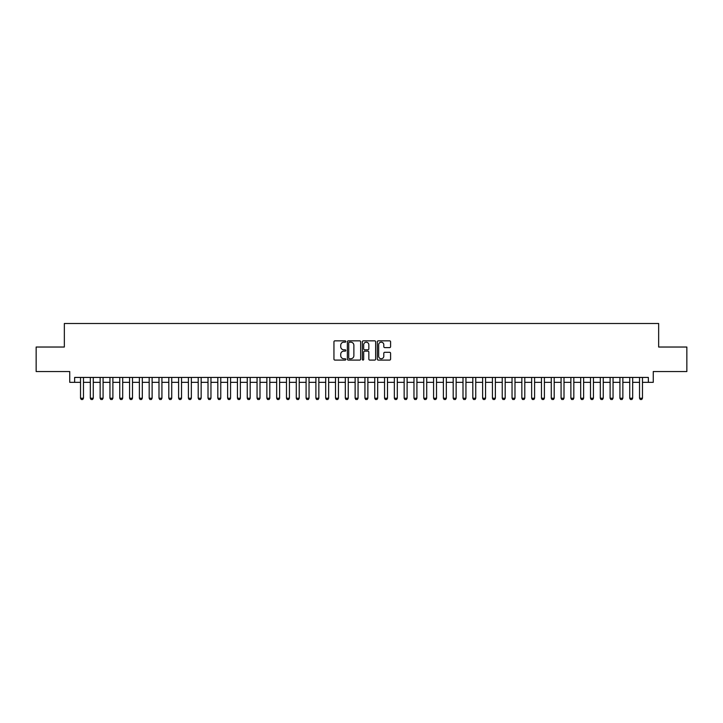 <?xml version="1.0" encoding="UTF-8"?>
<svg xmlns="http://www.w3.org/2000/svg" width="723" height="723" viewBox="0 0 723 723"><rect width="100%" height="100%" fill="white"/><g stroke="black" fill="none" stroke-linecap="round" stroke-linejoin="round"><path stroke-width="1.08" d="M345.811 341.518A0.678 0.678 0 0 0 345.133 340.84L334.912 340.84A0.967 0.967 0 0 0 333.945 341.807L333.945 359.132A0.967 0.967 0 0 0 334.912 360.09L345.133 360.09A0.678 0.678 0 0 0 345.811 359.421A0.678 0.678 0 0 0 345.133 358.744L343.814 358.744A3.082 3.082 0 0 1 340.732 355.662L340.732 354.225A3.082 3.082 0 0 1 343.814 351.143L345.133 351.143A0.678 0.678 0 0 0 345.811 350.465A0.678 0.678 0 0 0 345.133 349.796L343.814 349.796A3.082 3.082 0 0 1 340.732 346.715L340.732 345.269A3.082 3.082 0 0 1 343.814 342.187L345.133 342.187A0.678 0.678 0 0 0 345.811 341.518M389.634 347.627A0.967 0.967 0 0 0 390.592 346.66L390.592 341.807A0.967 0.967 0 0 0 389.634 340.84L378.274 340.84A0.967 0.967 0 0 0 377.316 341.807L377.316 359.132A0.967 0.967 0 0 0 378.274 360.09L389.634 360.09A0.967 0.967 0 0 0 390.592 359.132L390.592 353.258A0.967 0.967 0 0 0 389.634 352.3L384.772 352.3A0.967 0.967 0 0 0 383.805 353.258L383.805 356.168A2.576 2.576 0 0 1 381.238 358.744A2.576 2.576 0 0 1 378.662 356.168L378.662 344.763A2.576 2.576 0 0 1 381.238 342.187A2.576 2.576 0 0 1 383.805 344.763L383.805 346.66A0.967 0.967 0 0 0 384.772 347.627L389.634 347.627M74.641 382.34L74.641 377.433L648.359 377.433L648.359 382.34L653.258 382.34L653.258 371.55L686.85 371.55L686.85 347.031L658.653 347.031L658.653 323.497L64.347 323.497L64.347 347.031L36.15 347.031L36.15 371.55L69.742 371.55L69.742 382.34L80.524 382.34M360.66 341.807A0.967 0.967 0 0 0 359.692 340.84L348.332 340.84A0.967 0.967 0 0 0 347.374 341.807L347.374 359.132A0.967 0.967 0 0 0 348.332 360.09L359.692 360.09A0.967 0.967 0 0 0 360.66 359.132L360.66 341.807M363.308 340.84L374.668 340.84A0.967 0.967 0 0 1 375.626 341.807L375.626 359.132A0.967 0.967 0 0 1 374.668 360.09L369.805 360.09A0.967 0.967 0 0 1 368.838 359.132L368.838 352.101A0.967 0.967 0 0 0 367.88 351.143L364.654 351.143A0.967 0.967 0 0 0 363.687 352.101L363.687 359.421A0.678 0.678 0 0 1 363.018 360.09A0.678 0.678 0 0 1 362.34 359.421L362.34 341.807A0.967 0.967 0 0 1 363.308 340.84M83.47 382.34L90.33 382.34M93.276 382.34L100.145 382.34M103.082 382.34L109.95 382.34M112.887 382.34L119.756 382.34M122.693 382.34L129.562 382.34M132.508 382.34L139.367 382.34M142.314 382.34L149.173 382.34M152.119 382.34L158.988 382.34M161.925 382.34L168.793 382.34M171.731 382.34L178.599 382.34M181.536 382.34L188.405 382.34M191.351 382.34L198.21 382.34M201.157 382.34L208.016 382.34M210.962 382.34L217.822 382.34M220.768 382.34L227.637 382.34M230.574 382.34L237.442 382.34M240.379 382.34L247.248 382.34M250.185 382.34L257.054 382.34M260 382.34L266.859 382.34M269.806 382.34L276.665 382.34M279.611 382.34L286.48 382.34M289.417 382.34L296.285 382.34M299.223 382.34L306.091 382.34M309.028 382.34L315.897 382.34M318.843 382.34L325.702 382.34M328.649 382.34L335.508 382.34M338.454 382.34L345.314 382.34M348.26 382.34L355.129 382.34M358.066 382.34L364.934 382.34M367.871 382.34L374.74 382.34M377.686 382.34L384.546 382.34M387.492 382.34L394.351 382.34M397.298 382.34L404.157 382.34M407.103 382.34L413.972 382.34M416.909 382.34L423.777 382.34M426.715 382.34L433.583 382.34M436.52 382.34L443.389 382.34M446.335 382.34L453.194 382.34M456.141 382.34L463 382.34M465.946 382.34L472.815 382.34M475.752 382.34L482.621 382.34M485.558 382.34L492.426 382.34M495.363 382.34L502.232 382.34M505.178 382.34L512.038 382.34M514.984 382.34L521.843 382.34M524.79 382.34L531.649 382.34M534.595 382.34L541.464 382.34M544.401 382.34L551.269 382.34M554.207 382.34L561.075 382.34M564.012 382.34L570.881 382.34M573.827 382.34L580.686 382.34M583.633 382.34L590.492 382.34M593.438 382.34L600.307 382.34M603.244 382.34L610.113 382.34M613.05 382.34L619.918 382.34M622.855 382.34L629.724 382.34M632.67 382.34L639.53 382.34M642.476 382.34L648.359 382.34M349.399 342.187A0.678 0.678 0 0 0 348.721 342.865L348.721 358.075A0.678 0.678 0 0 0 349.399 358.744L350.791 358.744A3.082 3.082 0 0 0 353.872 355.662L353.872 345.269A3.082 3.082 0 0 0 350.791 342.187L349.399 342.187M368.838 344.808A2.576 2.576 0 0 0 366.263 342.232A2.576 2.576 0 0 0 363.687 344.808L363.687 348.829A0.967 0.967 0 0 0 364.654 349.796L367.88 349.796A0.967 0.967 0 0 0 368.838 348.829L368.838 344.808M83.47 377.433L83.47 398.228L82.729 399.503L81.265 399.503L80.524 398.228L80.524 377.433M80.524 398.228L83.47 398.228M93.276 377.433L93.276 398.228L92.544 399.503L91.071 399.503L90.33 398.228L90.33 377.433M90.33 398.228L93.276 398.228M103.082 377.433L103.082 398.228L102.35 399.503L100.877 399.503L100.145 398.228L100.145 377.433M100.145 398.228L103.082 398.228M112.887 377.433L112.887 398.228L112.155 399.503L110.682 399.503L109.95 398.228L109.95 377.433M109.95 398.228L112.887 398.228M122.693 377.433L122.693 398.228L121.961 399.503L120.488 399.503L119.756 398.228L119.756 377.433M119.756 398.228L122.693 398.228M132.508 377.433L132.508 398.228L131.767 399.503L130.294 399.503L129.562 398.228L129.562 377.433M129.562 398.228L132.508 398.228M142.314 377.433L142.314 398.228L141.572 399.503L140.108 399.503L139.367 398.228L139.367 377.433M139.367 398.228L142.314 398.228M152.119 377.433L152.119 398.228L151.387 399.503L149.914 399.503L149.173 398.228L149.173 377.433M149.173 398.228L152.119 398.228M161.925 377.433L161.925 398.228L161.193 399.503L159.72 399.503L158.988 398.228L158.988 377.433M158.988 398.228L161.925 398.228M171.731 377.433L171.731 398.228L170.999 399.503L169.525 399.503L168.793 398.228L168.793 377.433M168.793 398.228L171.731 398.228M181.536 377.433L181.536 398.228L180.804 399.503L179.331 399.503L178.599 398.228L178.599 377.433M178.599 398.228L181.536 398.228M191.351 377.433L191.351 398.228L190.61 399.503L189.137 399.503L188.405 398.228L188.405 377.433M188.405 398.228L191.351 398.228M201.157 377.433L201.157 398.228L200.416 399.503L198.952 399.503L198.21 398.228L198.21 377.433M198.21 398.228L201.157 398.228M210.962 377.433L210.962 398.228L210.221 399.503L208.757 399.503L208.016 398.228L208.016 377.433M208.016 398.228L210.962 398.228M220.768 377.433L220.768 398.228L220.036 399.503L218.563 399.503L217.822 398.228L217.822 377.433M217.822 398.228L220.768 398.228M230.574 377.433L230.574 398.228L229.842 399.503L228.369 399.503L227.637 398.228L227.637 377.433M227.637 398.228L230.574 398.228M240.379 377.433L240.379 398.228L239.647 399.503L238.174 399.503L237.442 398.228L237.442 377.433M237.442 398.228L240.379 398.228M250.185 377.433L250.185 398.228L249.453 399.503L247.98 399.503L247.248 398.228L247.248 377.433M247.248 398.228L250.185 398.228M260 377.433L260 398.228L259.259 399.503L257.786 399.503L257.054 398.228L257.054 377.433M257.054 398.228L260 398.228M269.806 377.433L269.806 398.228L269.064 399.503L267.6 399.503L266.859 398.228L266.859 377.433M266.859 398.228L269.806 398.228M279.611 377.433L279.611 398.228L278.879 399.503L277.406 399.503L276.665 398.228L276.665 377.433M276.665 398.228L279.611 398.228M289.417 377.433L289.417 398.228L288.685 399.503L287.212 399.503L286.48 398.228L286.48 377.433M286.48 398.228L289.417 398.228M299.223 377.433L299.223 398.228L298.491 399.503L297.017 399.503L296.285 398.228L296.285 377.433M296.285 398.228L299.223 398.228M309.028 377.433L309.028 398.228L308.296 399.503L306.823 399.503L306.091 398.228L306.091 377.433M306.091 398.228L309.028 398.228M318.843 377.433L318.843 398.228L318.102 399.503L316.629 399.503L315.897 398.228L315.897 377.433M315.897 398.228L318.843 398.228M328.649 377.433L328.649 398.228L327.908 399.503L326.444 399.503L325.702 398.228L325.702 377.433M325.702 398.228L328.649 398.228M338.454 377.433L338.454 398.228L337.722 399.503L336.249 399.503L335.508 398.228L335.508 377.433M335.508 398.228L338.454 398.228M348.26 377.433L348.26 398.228L347.528 399.503L346.055 399.503L345.314 398.228L345.314 377.433M345.314 398.228L348.26 398.228M358.066 377.433L358.066 398.228L357.334 399.503L355.861 399.503L355.129 398.228L355.129 377.433M355.129 398.228L358.066 398.228M367.871 377.433L367.871 398.228L367.139 399.503L365.666 399.503L364.934 398.228L364.934 377.433M364.934 398.228L367.871 398.228M377.686 377.433L377.686 398.228L376.945 399.503L375.472 399.503L374.74 398.228L374.74 377.433M374.74 398.228L377.686 398.228M387.492 377.433L387.492 398.228L386.751 399.503L385.278 399.503L384.546 398.228L384.546 377.433M384.546 398.228L387.492 398.228M397.298 377.433L397.298 398.228L396.556 399.503L395.092 399.503L394.351 398.228L394.351 377.433M394.351 398.228L397.298 398.228M407.103 377.433L407.103 398.228L406.371 399.503L404.898 399.503L404.157 398.228L404.157 377.433M404.157 398.228L407.103 398.228M416.909 377.433L416.909 398.228L416.177 399.503L414.704 399.503L413.972 398.228L413.972 377.433M413.972 398.228L416.909 398.228M426.715 377.433L426.715 398.228L425.983 399.503L424.509 399.503L423.777 398.228L423.777 377.433M423.777 398.228L426.715 398.228M436.52 377.433L436.52 398.228L435.788 399.503L434.315 399.503L433.583 398.228L433.583 377.433M433.583 398.228L436.52 398.228M446.335 377.433L446.335 398.228L445.594 399.503L444.121 399.503L443.389 398.228L443.389 377.433M443.389 398.228L446.335 398.228M456.141 377.433L456.141 398.228L455.4 399.503L453.936 399.503L453.194 398.228L453.194 377.433M453.194 398.228L456.141 398.228M465.946 377.433L465.946 398.228L465.214 399.503L463.741 399.503L463 398.228L463 377.433M463 398.228L465.946 398.228M475.752 377.433L475.752 398.228L475.02 399.503L473.547 399.503L472.815 398.228L472.815 377.433M472.815 398.228L475.752 398.228M485.558 377.433L485.558 398.228L484.826 399.503L483.353 399.503L482.621 398.228L482.621 377.433M482.621 398.228L485.558 398.228M495.363 377.433L495.363 398.228L494.631 399.503L493.158 399.503L492.426 398.228L492.426 377.433M492.426 398.228L495.363 398.228M505.178 377.433L505.178 398.228L504.437 399.503L502.964 399.503L502.232 398.228L502.232 377.433M502.232 398.228L505.178 398.228M514.984 377.433L514.984 398.228L514.243 399.503L512.779 399.503L512.038 398.228L512.038 377.433M512.038 398.228L514.984 398.228M524.79 377.433L524.79 398.228L524.048 399.503L522.584 399.503L521.843 398.228L521.843 377.433M521.843 398.228L524.79 398.228M534.595 377.433L534.595 398.228L533.863 399.503L532.39 399.503L531.649 398.228L531.649 377.433M531.649 398.228L534.595 398.228M544.401 377.433L544.401 398.228L543.669 399.503L542.196 399.503L541.464 398.228L541.464 377.433M541.464 398.228L544.401 398.228M554.207 377.433L554.207 398.228L553.475 399.503L552.001 399.503L551.269 398.228L551.269 377.433M551.269 398.228L554.207 398.228M564.012 377.433L564.012 398.228L563.28 399.503L561.807 399.503L561.075 398.228L561.075 377.433M561.075 398.228L564.012 398.228M573.827 377.433L573.827 398.228L573.086 399.503L571.613 399.503L570.881 398.228L570.881 377.433M570.881 398.228L573.827 398.228M583.633 377.433L583.633 398.228L582.892 399.503L581.428 399.503L580.686 398.228L580.686 377.433M580.686 398.228L583.633 398.228M593.438 377.433L593.438 398.228L592.706 399.503L591.233 399.503L590.492 398.228L590.492 377.433M590.492 398.228L593.438 398.228M603.244 377.433L603.244 398.228L602.512 399.503L601.039 399.503L600.307 398.228L600.307 377.433M600.307 398.228L603.244 398.228M613.05 377.433L613.05 398.228L612.318 399.503L610.845 399.503L610.113 398.228L610.113 377.433M610.113 398.228L613.05 398.228M622.855 377.433L622.855 398.228L622.123 399.503L620.65 399.503L619.918 398.228L619.918 377.433M619.918 398.228L622.855 398.228M632.67 377.433L632.67 398.228L631.929 399.503L630.456 399.503L629.724 398.228L629.724 377.433M629.724 398.228L632.67 398.228M642.476 377.433L642.476 398.228L641.735 399.503L640.271 399.503L639.53 398.228L639.53 377.433M639.53 398.228L642.476 398.228"/></g></svg>
